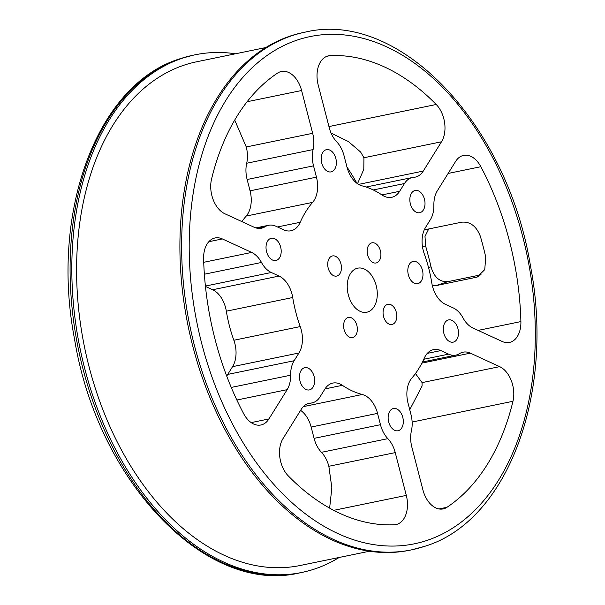<?xml version="1.0" encoding="UTF-8"?>
<svg xmlns="http://www.w3.org/2000/svg" width="605" height="605" viewBox="0 0 605 605"><rect width="100%" height="100%" fill="white"/><g stroke="black" fill="none" stroke-linecap="round" stroke-linejoin="round"><path stroke-width="0.91" d="M353.048 337.439A10.285 6.693 -101.6 0 1 352.556 337.575A10.285 6.693 -101.6 0 1 344.011 329.233A10.285 6.693 -101.6 0 1 347.913 317.557A10.285 6.693 -101.6 0 1 348.404 317.428A10.285 6.693 -101.6 0 1 356.95 325.762A10.285 6.693 -101.6 0 1 353.048 337.439M337.144 275.94A10.285 6.693 -101.6 0 1 336.652 276.077A10.285 6.693 -101.6 0 1 328.107 267.735A10.285 6.693 -101.6 0 1 332.009 256.066A10.285 6.693 -101.6 0 1 332.5 255.93A10.285 6.693 -101.6 0 1 341.046 264.272A10.285 6.693 -101.6 0 1 337.144 275.94M376.597 262.835A10.285 6.693 -101.6 0 1 376.106 262.971A10.285 6.693 -101.6 0 1 367.56 254.629A10.285 6.693 -101.6 0 1 371.455 242.96A10.285 6.693 -101.6 0 1 371.954 242.824A10.285 6.693 -101.6 0 1 380.5 251.166A10.285 6.693 -101.6 0 1 376.597 262.835M392.501 324.333A10.285 6.693 -101.6 0 1 392.01 324.469A10.285 6.693 -101.6 0 1 383.464 316.128A10.285 6.693 -101.6 0 1 387.359 304.451A10.285 6.693 -101.6 0 1 387.858 304.323A10.285 6.693 -101.6 0 1 396.404 312.656A10.285 6.693 -101.6 0 1 392.501 324.333M418.236 283.518A11.359 7.389 -101.6 0 1 417.684 283.669A11.359 7.389 -101.6 0 1 408.254 274.458A11.359 7.389 -101.6 0 1 412.557 261.564A11.359 7.389 -101.6 0 1 413.109 261.421A11.359 7.389 -101.6 0 1 422.54 270.624A11.359 7.389 -101.6 0 1 418.236 283.518M367.878 311.938A22.498 14.641 -101.6 0 1 366.789 312.233A22.498 14.641 -101.6 0 1 348.102 293.992A22.498 14.641 -101.6 0 1 356.632 268.454A22.498 14.641 -101.6 0 1 357.721 268.166A22.498 14.641 -101.6 0 1 376.408 286.399A22.498 14.641 -101.6 0 1 367.878 311.938M420.271 212.567A11.359 7.389 -101.6 0 1 419.719 212.718A11.359 7.389 -101.6 0 1 410.281 203.507A11.359 7.389 -101.6 0 1 414.591 190.62A11.359 7.389 -101.6 0 1 415.136 190.469A11.359 7.389 -101.6 0 1 424.574 199.68A11.359 7.389 -101.6 0 1 420.271 212.567M331.623 171.744A11.359 7.389 -101.6 0 1 331.071 171.888A11.359 7.389 -101.6 0 1 321.633 162.684A11.359 7.389 -101.6 0 1 325.944 149.79A11.359 7.389 -101.6 0 1 326.488 149.647A11.359 7.389 -101.6 0 1 335.926 158.85A11.359 7.389 -101.6 0 1 331.623 171.744M276.447 260.347A11.359 7.389 -101.6 0 1 275.895 260.498A11.359 7.389 -101.6 0 1 266.465 251.287A11.359 7.389 -101.6 0 1 270.768 238.393A11.359 7.389 -101.6 0 1 271.32 238.249A11.359 7.389 -101.6 0 1 280.75 247.453A11.359 7.389 -101.6 0 1 276.447 260.347M309.919 389.779A11.359 7.389 -101.6 0 1 309.367 389.923A11.359 7.389 -101.6 0 1 299.936 380.719A11.359 7.389 -101.6 0 1 304.239 367.825A11.359 7.389 -101.6 0 1 304.791 367.681A11.359 7.389 -101.6 0 1 314.222 376.885A11.359 7.389 -101.6 0 1 309.919 389.779M398.566 430.609A11.359 7.389 -101.6 0 1 398.014 430.752A11.359 7.389 -101.6 0 1 388.584 421.549A11.359 7.389 -101.6 0 1 392.887 408.655A11.359 7.389 -101.6 0 1 393.439 408.504A11.359 7.389 -101.6 0 1 402.87 417.715A11.359 7.389 -101.6 0 1 398.566 430.609M453.742 341.999A11.359 7.389 -101.6 0 1 453.19 342.15A11.359 7.389 -101.6 0 1 443.76 332.939A11.359 7.389 -101.6 0 1 448.063 320.045A11.359 7.389 -101.6 0 1 448.615 319.901A11.359 7.389 -101.6 0 1 458.045 329.105A11.359 7.389 -101.6 0 1 453.742 341.999M265.799 47.545L196.61 61.786A257.117 167.328 78.4 0 0 89.026 366.592A257.117 167.328 78.4 0 0 300.307 565.463L369.496 551.223M428.718 228.962L424.997 236.374L425.648 246.122A257.117 167.328 -101.6 0 1 428.469 256.429A257.117 167.328 -101.6 0 1 431.01 266.828C434.08 277.272 439.706 282.21 447.897 281.635L481.081 274.799M457.055 354.802A24.608 16.01 -101.6 0 1 455.867 355.127A24.608 16.01 -101.6 0 1 448.6 354.152L440.848 350.582A24.608 16.01 78.4 0 0 433.581 349.614A24.608 16.01 78.4 0 0 424.294 358.115A107.13 69.719 -101.6 0 1 411.907 378.004A24.608 16.01 78.4 0 0 408.057 403.24L410.984 414.561A24.608 16.01 -101.6 0 1 411.415 430.828A24.608 16.01 78.4 0 0 411.846 447.095L422.91 489.876A24.608 16.01 78.4 0 0 443.132 508.911A24.608 16.01 78.4 0 0 444.32 508.593A24.608 16.01 78.4 0 0 446.944 507.308A237.478 154.547 78.4 0 0 512.964 401.281A24.608 16.01 78.4 0 0 499.654 366.645L470.35 353.146A24.608 16.01 78.4 0 0 463.09 352.178A24.608 16.01 78.4 0 0 459.475 353.653A24.608 16.01 -101.6 0 1 457.055 354.802M313.231 402.582A24.608 16.01 -101.6 0 1 312.044 402.9A24.608 16.01 -101.6 0 1 310.637 403.096A24.608 16.01 78.4 0 0 309.238 403.285A24.608 16.01 78.4 0 0 301.245 409.32L283.004 438.61A24.608 16.01 78.4 0 0 288.298 475.916A237.478 154.547 78.4 0 0 394.377 524.769A24.608 16.01 78.4 0 0 396.01 524.565A24.608 16.01 78.4 0 0 397.198 524.248A24.608 16.01 78.4 0 0 406.303 495.397L395.239 452.608A24.608 16.01 78.4 0 0 387.858 438.655A24.608 16.01 -101.6 0 1 380.469 424.695L377.543 413.374A24.608 16.01 78.4 0 0 362.282 394.49A107.13 69.719 -101.6 0 1 342.377 385.325A24.608 16.01 78.4 0 0 332.856 383.071A24.608 16.01 78.4 0 0 324.862 389.113L320.037 396.865A24.608 16.01 -101.6 0 1 313.231 402.582M262.608 227.904A24.608 16.01 78.4 0 0 265.035 226.746A24.608 16.01 -101.6 0 1 268.643 225.272A24.608 16.01 -101.6 0 1 275.91 226.24L283.662 229.817A24.608 16.01 78.4 0 0 290.929 230.785A24.608 16.01 78.4 0 0 292.117 230.467A24.608 16.01 78.4 0 0 300.216 222.285A107.13 69.719 -101.6 0 1 312.603 202.388A24.608 16.01 78.4 0 0 316.453 177.159L313.526 165.838A24.608 16.01 -101.6 0 1 313.095 149.571A24.608 16.01 78.4 0 0 312.664 133.304L301.592 90.516A24.608 16.01 78.4 0 0 281.378 71.488A24.608 16.01 78.4 0 0 277.566 73.092A237.478 154.547 78.4 0 0 211.546 179.118A24.608 16.01 78.4 0 0 224.856 213.754L254.16 227.253A24.608 16.01 78.4 0 0 261.421 228.221A24.608 16.01 78.4 0 0 262.608 227.904M392.842 197.003A24.608 16.01 78.4 0 0 399.648 191.286L404.473 183.534A24.608 16.01 -101.6 0 1 412.466 177.492A24.608 16.01 -101.6 0 1 413.865 177.303A24.608 16.01 78.4 0 0 415.272 177.114A24.608 16.01 78.4 0 0 416.459 176.796A24.608 16.01 78.4 0 0 423.266 171.071L441.499 141.782A24.608 16.01 78.4 0 0 436.213 104.483A237.478 154.547 78.4 0 0 330.133 55.63A24.608 16.01 78.4 0 0 328.5 55.834A24.608 16.01 78.4 0 0 318.2 85.002L329.271 127.784A24.608 16.01 78.4 0 0 336.652 141.744A24.608 16.01 -101.6 0 1 344.041 155.697L346.967 167.018A24.608 16.01 78.4 0 0 362.229 185.901A107.13 69.719 -101.6 0 1 382.133 195.067A24.608 16.01 78.4 0 0 391.654 197.321A24.608 16.01 78.4 0 0 392.842 197.003M339.201 557.455A264.264 171.979 -101.6 0 1 314.509 569.04A264.264 171.979 -101.6 0 1 301.744 572.459A264.264 171.979 -101.6 0 1 82.182 358.213A264.264 171.979 -101.6 0 1 182.4 58.216A264.264 171.979 -101.6 0 1 195.165 54.79A264.264 171.979 -101.6 0 1 235.504 53.777M262.101 424.672A24.608 16.01 78.4 0 0 268.907 418.955L287.148 389.665A24.608 16.01 78.4 0 0 290.634 375.206A24.608 16.01 -101.6 0 1 294.128 360.739L298.953 352.995A24.608 16.01 78.4 0 0 300.239 326.579A107.13 69.719 -101.6 0 1 292.722 297.516A24.608 16.01 78.4 0 0 279.056 276.069L271.305 272.5A24.608 16.01 -101.6 0 1 261.481 262.464A24.608 16.01 78.4 0 0 251.65 252.429L222.353 238.93A24.608 16.01 78.4 0 0 215.085 237.962A24.608 16.01 78.4 0 0 203.613 258.804A237.478 154.547 78.4 0 0 243.664 413.684A24.608 16.01 78.4 0 0 260.914 424.99A24.608 16.01 78.4 0 0 262.101 424.672M510.612 342.12A24.608 16.01 78.4 0 0 520.897 321.588A237.478 154.547 78.4 0 0 480.846 166.708A24.608 16.01 78.4 0 0 463.596 155.402A24.608 16.01 78.4 0 0 455.603 161.444L437.362 190.734A24.608 16.01 78.4 0 0 433.876 205.193A24.608 16.01 -101.6 0 1 430.382 219.653L425.557 227.404A24.608 16.01 78.4 0 0 424.271 253.82A107.13 69.719 -101.6 0 1 431.781 282.875A24.608 16.01 78.4 0 0 445.446 304.323L453.205 307.892A24.608 16.01 -101.6 0 1 463.029 317.935A24.608 16.01 78.4 0 0 472.853 327.971L502.158 341.462A24.608 16.01 78.4 0 0 509.425 342.438A24.608 16.01 78.4 0 0 510.612 342.12M424.324 546.428A264.264 171.979 -101.6 0 1 411.559 549.854L409.835 550.21A264.264 171.979 -101.6 0 1 190.272 335.964A264.264 171.979 -101.6 0 1 290.491 35.96A264.264 171.979 -101.6 0 1 303.256 32.541L304.98 32.186C399.126 9.249 507.527 123.896 530.502 266.124C555.019 393.182 507.905 521.26 424.672 546.338L411.559 549.854A264.264 171.979 -101.6 0 1 191.997 335.609A264.264 171.979 -101.6 0 1 292.215 35.604A264.264 171.979 -101.6 0 1 304.98 32.186M331.086 133.1L348.306 141.494L360.618 152.014L363.93 157.754L363.794 169.385L357.51 183.701M234.702 120.055L246.265 146.97L312.664 133.304M329.627 508.117L331.85 487.781L328.848 466.281A24.608 16.01 78.4 0 0 321.459 452.321A24.608 16.01 -101.6 0 1 314.078 438.368L311.151 427.047A24.608 16.01 78.4 0 0 300.602 410.364M415.461 373.572L422.086 382.61L422.056 386.096L409.736 409.744M424.256 229.885L461.721 222.171C470.221 221.468 476.438 226.209 480.385 236.389A237.478 154.547 -101.6 0 1 485.739 257.095L484.749 269.633L477.179 277.082L435.638 285.704L432.393 285.847M241.871 221.589A107.13 69.719 -101.6 0 1 246.205 216.061A24.608 16.01 78.4 0 0 250.062 190.825L247.127 179.504A24.608 16.01 -101.6 0 1 246.696 163.237A24.608 16.01 78.4 0 0 246.265 146.97M226.762 376.174A24.608 16.01 -101.6 0 1 227.73 374.412L232.554 366.66A24.608 16.01 78.4 0 0 233.848 340.244A107.13 69.719 -101.6 0 1 226.33 311.189A24.608 16.01 78.4 0 0 212.665 289.742L205.443 286.415M356.935 183.285A237.478 154.547 78.4 0 0 346.945 166.927M300.019 572.814C205.874 595.751 97.473 481.104 74.498 338.876C49.981 211.818 97.095 83.74 180.328 58.662L193.441 55.146A264.264 171.979 78.4 0 0 180.676 58.572A264.264 171.979 78.4 0 0 80.457 358.568A264.264 171.979 78.4 0 0 300.019 572.814L301.744 572.459M426.971 540.431A258.91 168.493 78.4 0 0 522.788 236.865A258.91 168.493 78.4 0 0 297.539 39.96A258.91 168.493 78.4 0 0 201.715 343.527A258.91 168.493 78.4 0 0 426.971 540.431M423.78 359.264L448.6 354.152M307.877 403.664L310.637 403.096M257.526 228.289L265.035 226.746M277.476 226.966L300.216 222.285M381.921 194.931L399.648 191.286M358.591 184.389L423.266 171.071M438.996 508.941L446.944 507.308M333.733 510.34L406.303 495.397M251.188 422.6L268.907 418.955M478.124 330.398L520.897 321.588M448.131 173.446L480.846 166.708M326.919 56.288L330.133 55.63M363.93 157.754L441.499 141.782M328.954 126.566L436.213 104.483M247.09 101.738L301.592 90.516M236.85 400.018L287.148 389.665M208.793 241.72L222.353 238.93M203.719 262.298L251.65 252.429M328.848 466.281L395.239 452.608M422.086 382.61L499.654 366.645M421.904 363.121L470.35 353.146M412.134 422.04L512.964 401.281M373.27 189.955L404.473 183.534M246.696 163.237L313.095 149.571M247.127 179.504L313.526 165.838M250.062 190.825L316.453 177.159M246.205 216.061L312.603 202.388M233.848 340.244L300.239 326.579M232.554 366.66L298.953 352.995M227.73 374.412L294.128 360.739M231.254 387.427L290.634 375.206M204.361 274.224L261.481 262.464M205.405 286.067L271.305 272.5M212.665 289.742L279.056 276.069M226.33 311.189L292.722 297.516M303.347 406.628L362.282 394.49M311.151 427.047L377.543 413.374M314.078 438.368L380.469 424.695M321.459 452.321L387.858 438.655M324.991 388.909L342.377 385.325M427.296 353.373L440.848 350.582M476.006 277.392L478.305 276.629M435.638 285.704L447.897 281.635M428.559 267.644L431.01 266.828M422.547 247.15L425.648 246.122M422.471 362.002L455.867 355.127M307.325 403.875L312.044 402.9M193.441 55.146L195.165 54.79M366.093 187.043L412.466 177.492M255.862 227.904L268.643 225.272"/></g></svg>

